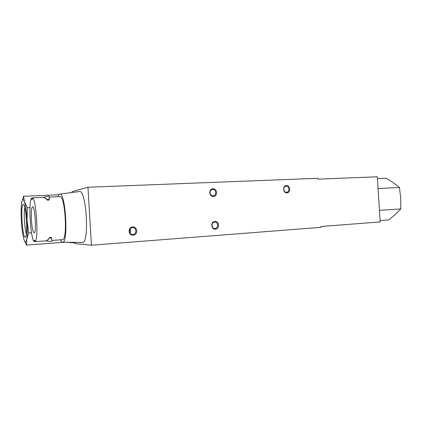<?xml version="1.0" encoding="UTF-8"?>
<svg xmlns="http://www.w3.org/2000/svg" width="422" height="422" viewBox="0 0 422 422"><rect width="100%" height="100%" fill="white"/><g stroke="black" fill="none" stroke-linecap="round" stroke-linejoin="round"><path stroke-width="0.63" d="M91.442 245.214L87.955 187.247L317.993 178.295L318.04 179.134L377.326 176.786L380.153 221.925L320.989 226.493L321.036 227.331L91.442 245.214L75.274 243.647L75.237 243.009L67.119 242.26M133.173 235.196C128.135 235.613 127.629 227.247 132.677 226.952C137.693 226.572 138.194 234.869 133.173 235.196M213.427 196.52C208.937 196.784 208.457 188.898 212.952 188.745C217.42 188.513 217.9 196.335 213.427 196.52M215.426 229.178C210.942 229.547 210.462 221.655 214.951 221.397C219.414 221.059 219.894 228.888 215.426 229.178M286.934 192.896C282.914 193.139 282.455 185.675 286.48 185.543C290.478 185.332 290.937 192.738 286.934 192.896M87.955 187.247L72.151 191.625L72.194 192.258L70.574 192.701M286.543 192.274C283.331 192.585 282.772 186.508 285.989 186.266C289.302 185.706 290.019 192.047 286.67 192.263L286.543 192.274M215.088 228.476L214.909 228.481C211.232 228.655 211.121 222.046 214.803 222.104C218.443 221.845 218.733 228.365 215.088 228.476M213.089 195.855C209.544 196.193 208.89 189.868 212.435 189.515C216.133 188.824 217.029 195.528 213.284 195.84L213.089 195.855M132.909 234.447L132.603 234.458C128.494 234.526 128.573 227.563 132.677 227.69C136.733 227.484 136.965 234.321 132.909 234.447M129.992 229.209C130.704 230.444 130.693 231.678 129.955 232.907M377.437 178.559L386.209 178.2L393.336 182.747L399.449 187.473L400.726 198.15L400.794 208.901L395.324 214.429L388.826 219.894L380.069 220.564M378.065 188.528L399.449 187.473M379.431 210.346L400.794 208.901M24.228 240.202L26.491 245.082L26.691 239.19C26.043 242.381 25.225 242.719 24.228 240.202L23.801 238.905C22.667 234.674 21.854 228.713 21.364 221.017C20.936 213.316 21.031 207.265 21.654 202.861L21.939 201.405C22.624 198.809 23.468 199.005 24.476 201.99C25.673 206.02 26.544 212.171 27.082 220.437C27.53 228.713 27.398 234.964 26.691 239.19L28.77 232.976L27.082 220.437L27.266 207.788L24.476 201.99L23.585 196.293L21.939 201.405M23.157 204.38L23.463 204.443C26.074 205.25 27.878 235.851 25.378 236.995C22.598 239.991 20.203 204.638 23.157 204.38M26.312 233.572C24.545 229.183 23.553 212.298 24.787 207.735M64.803 242.228L26.491 245.082M31.513 232.796L28.77 232.976M29.978 207.65L27.266 207.788M58.827 194.774L23.585 196.293M47.412 199.77C45.423 197.992 44.041 197.169 43.271 197.301L48.767 196.103L49.279 196.51L48.999 199.369L47.412 199.77L47.438 200.181C45.871 198.556 44.653 197.612 43.793 197.343L32.42 197.849L32.494 199.057L31.687 199.311L31.613 198.113C28.205 201.41 30.447 238.979 34.208 241.558L35.026 241.5M31.613 198.113L32.436 198.076M32.42 197.849C36.303 198.403 38.803 240.313 35.037 241.653L46.394 240.83C47.211 240.424 48.303 239.3 49.669 237.465L49.696 237.881L51.315 238.092L51.938 240.983L51.442 241.511L45.84 240.962C46.605 240.994 47.886 239.97 49.696 237.881M51.901 240.297L51.268 237.354L49.669 237.465M51.917 240.429L62.862 239.633C67.604 238.235 65.136 197.116 60.283 196.615L49.321 197.1M47.438 200.181L49.042 200.107L49.316 197.169M34.208 241.558L34.135 240.361L34.963 240.45L35.037 241.653M31.413 219.983C31.054 212.087 31.444 207.666 32.584 206.733C35.042 205.788 36.667 233.461 34.119 232.844C32.89 232.084 31.988 227.796 31.413 219.983M57.925 196.715C58.442 195.117 59.043 194.252 59.729 194.125C65.568 191.693 68.644 243.869 62.556 242.196C61.86 242.159 61.153 241.363 60.446 239.807M59.729 194.125L79.294 191.551C86.463 188.824 89.728 244.275 82.29 242.465L62.556 242.196M48.999 199.369L49.042 200.107M51.268 237.354L51.315 238.092"/></g></svg>
